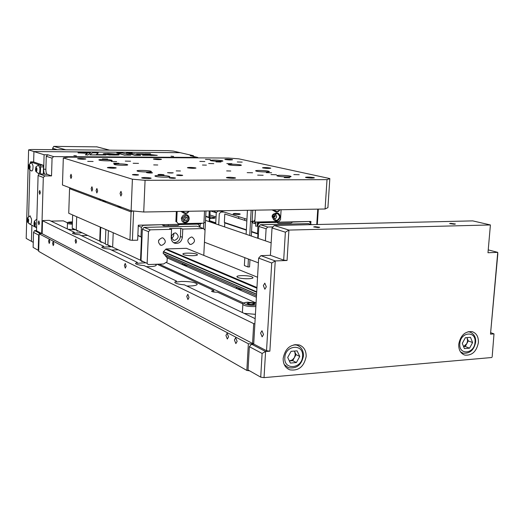 <?xml version="1.0" encoding="UTF-8"?>
<svg xmlns="http://www.w3.org/2000/svg" width="524" height="524" viewBox="0 0 524 524"><rect width="100%" height="100%" fill="white"/><g stroke="black" fill="none" stroke-linecap="round" stroke-linejoin="round"><path stroke-width="0.79" d="M189.013 297.475L187.926 299.577L186.754 296.355L187.841 294.252L189.013 297.475M76.556 241.557L75.862 243.306L75.148 240.857L75.842 239.108L76.556 241.557M126.153 266.218L125.295 268.124L124.391 265.341L125.249 263.434L126.153 266.218M255.168 318.651L184.409 284.853C178.566 284.322 175.344 283.451 174.728 282.253L176.477 281.061L176.431 282.063L181.219 281.447C189.996 281.388 195.321 282.292 197.207 284.165C197.155 285.115 195 285.718 190.756 285.973L186.806 285.993M176.477 281.061L144.08 265.589C138.867 265.131 135.998 264.41 135.493 263.408L137.308 262.354L137.268 263.277L145.829 262.786M155.353 264.293L156.29 265.072C156.204 265.91 154.102 266.434 149.988 266.637L146.301 266.644M234.418 339.945L235.866 343.593L237.13 341.386L235.682 337.731L234.418 339.945M225.923 335.426L227.318 339.008L228.549 336.821L227.154 333.238L225.923 335.426M52.596 243.274L53.245 245.618L53.867 243.955L53.219 241.61L52.596 243.274M48.581 241.145L49.223 243.457L49.832 241.806L49.191 239.488L48.581 241.145M137.308 262.354L109.477 249.057C104.767 248.664 102.193 248.048 101.767 247.204L103.628 246.26L79.458 234.713C75.168 234.366 72.836 233.835 72.469 233.121L74.349 232.276L74.323 233.082L82.072 232.774M87.757 235.446L81.384 235.636M103.628 246.26L103.595 247.125L111.684 246.732M118.28 249.797L111.54 250.04M74.349 232.276L49.446 220.381L43.531 220.493L42.529 220.755L42.149 233.743L252.568 343.449L253.708 323.642L254.874 323.793M249.647 370.841L246.843 370.435L248.356 343.757L253.708 344.045L251.599 344.196L265.583 351.512L269.867 351.185L266.533 350.726L271.727 263.002L258.646 258.109L260.906 255.647L270.417 255.306L272.028 227.947L274.281 225.51L472.753 220.886L490.405 224.953L487.982 252.738L497.735 252.358L497.8 254.101L490.503 334.148L497.735 252.358L488.473 249.941M248.356 343.757L39.176 233.815L38.671 251.343L246.843 370.435M42.156 233.481L39.176 233.815M253.734 343.606L252.568 343.449M157.082 264.227L213.838 290.479L211.506 291.161C212.24 291.894 214.27 292.248 217.604 292.222L242.933 303.94M50.979 221.108L63.352 220.866L67.589 222.824M253.708 323.642L42.529 220.755M213.838 290.479L213.759 292.019M209.62 221.194L215.724 223.276M215.75 222.824L209.639 220.748M209.757 218.442C214.257 218.495 215.823 218.174 214.454 217.486L209.842 216.805M207.255 216.713L206.273 216.726M209.934 214.938L216.052 216.956M256.871 233.671L257.618 233.652M211.624 216.962L214.932 218.056M210.949 216.89L214.729 218.148M206.417 216.726L209.286 217.683M209.79 217.853L211.617 218.462M251.533 231.831L257.035 233.671M210.74 218.462L209.77 218.141M246.346 230.147L224.776 222.923L224.567 226.885M251.527 231.883L257.946 234.032L257.703 238.217M246.85 221.03L224.796 213.988L224.351 222.431L246.365 229.787M251.546 231.523L257.5 233.508L258.005 224.593L257.356 224.383M255.804 223.886L252.044 222.687M272.166 215.947L272.978 216.196M273.724 216.419L274.989 216.792M291.953 221.842L292.634 222.045L291.167 222.955L278.257 223.244L276.888 222.392L259.694 222.772L258.005 224.593M308.656 221.482L292.634 222.045M310.693 224.298L310.752 223.394L309.343 221.678M272.997 226.899L267.725 227.03L260.454 224.717L308.387 223.617L311.846 224.632M265.399 240.85L266.107 228.778L258.849 226.447L260.454 224.717M266.107 228.778L267.725 227.03M258.168 238.381L258.849 226.447M257.946 234.032L257.5 233.508M252.843 222.942L252.941 221.174M258.529 222.576L257.487 224.423M227.842 223.951L227.737 223.558M232.348 225.104L232.021 225.353M224.069 212.043L220.801 212.102L219.287 213.713L218.704 224.881M238.656 218.416L238.748 216.687M238.865 214.539L238.911 213.674M253.511 232.545L253.57 232.198M242.533 228.87L243.549 228.844M216.307 212.698L213.936 210.844M205.722 216.202L208.925 217.277L209.246 210.923M254.323 223.414L255.214 222.052M244.446 220.263L244.983 218.659M221.036 211.087L217.774 211.139L216.268 212.737L215.698 223.853M209.587 221.763L210.144 210.91M209.148 221.613L209.345 217.755L208.925 217.277M209.345 217.755L205.703 216.536M219.058 210.759L218.881 211.12M237.831 277.491C241.289 279.115 253.721 279.181 252.981 277.576L252.024 276.849C248.481 275.244 236.239 275.179 236.92 276.783L237.831 277.491M236.317 287.761L237.215 288.652L242.723 289.798M246.549 289.988L246.902 289.982M183.551 254.625C186.42 255.994 198.059 256.059 197.43 254.71L196.723 254.173C193.775 252.823 182.293 252.758 182.876 254.101L183.551 254.625M182.398 264.129L183.066 264.784L187.867 265.733M243.686 303.055L159.191 264.148M256.033 302.977L166.049 262.406M256.957 287.545L166.056 248.959L186.413 248.311L257.546 277.262M256.708 291.822L163.56 251.599L165.663 249.372L256.917 288.213M256.577 294.2L163.226 253.511L163.298 251.88L256.681 292.274M256.478 295.831L165.368 255.869L167.235 257.913L167.058 261.764L163.599 263.978L148.207 264.561L147.133 263.402L148.495 231.673L142.351 229.191L144.087 227.37L196.854 226.165L203.535 228.562L182.778 229.054L180.793 228.313L180.407 236.507C179.712 240.699 177.42 242.743 173.549 242.638M163.226 253.511L256.563 294.383M256.4 297.239L167.235 257.913M162.067 237.831C157.803 239.848 157.383 242.317 160.816 245.245L161.733 245.35C166.01 243.293 166.409 240.824 162.931 237.922L162.067 237.831M191.352 237.031C187.16 239.062 186.76 241.505 190.153 244.367L190.991 244.459C195.197 242.396 195.583 239.946 192.144 237.11L191.352 237.031M175.009 232.925C170.785 234.955 170.385 237.411 173.817 240.287L174.669 240.378C178.907 238.322 179.287 235.866 175.809 233.01L175.009 232.925M113.21 232.735L112.653 247.151L140.517 260.258L142.096 261.679L141.028 260.533L142.351 229.191M137.858 235.617L141.493 237.149L140.517 260.258M141.493 237.149L137.871 235.289M138.257 225.988L141.388 227.246L140.995 236.606M141.388 227.246L143.216 225.333L142.659 225.117M161.582 224.698L143.216 225.333M168.322 224.554L168.269 225.706M194.614 224.2L194.011 223.99M199.389 227.075L199.448 225.923L197.869 224.128L179.49 224.534L177.891 225.49L163.678 225.811L162.152 224.914M171.617 238.237C173.47 237.064 174.119 235.427 173.562 233.304M180.793 228.313L169.619 228.582L171.571 229.322L171.191 237.582C171.23 240.562 172.534 242.481 175.101 243.346C179.162 243.726 181.592 241.702 182.385 237.274L182.778 229.054M171.571 229.322L150.25 229.833L144.087 227.37M148.495 231.673L150.25 229.833M141.028 260.533L147.133 263.402M203.535 228.562L205.048 230.278L203.784 255.378M163.462 253.773L164.182 254.061M164.3 254.14L165.368 255.869M165.663 249.372L166.056 248.959M158.582 240.693L158.916 239.881M108.389 230.619L107.846 244.924L108.861 246.005L110.066 245.972M107.846 244.924L113.145 247.38M107.852 244.767L106.333 244.813L105.324 243.739L105.861 229.512M105.324 243.739L100.208 241.335L100.732 227.265M100.248 227.056L99.737 241.079L101.211 242.396L100.208 241.335M76.701 216.739L76.249 230.036L99.737 241.079M76.249 230.036L77.447 231.3L76.707 230.252M102.625 201.157L105.403 201.124M72.659 214.971L72.22 228.169L76.301 230.088M72.22 228.169L73.17 229.178L74.297 229.152M104.473 201.137L104.459 201.602M164.471 225.792L163.691 224.652M133.613 211.021L132.408 240.326L137.668 240.182L138.29 225.209L200.6 223.846L200.633 223.231L201.458 223.525L200.6 223.846M132.408 240.326L129.932 240.064L68.742 213.255L69.548 188.66L70.02 187.841M70.55 189.04L70.583 188.051M129.932 240.064L131.079 211.906L69.548 188.66M132.618 210.923L131.079 211.906M184.193 217.761L183.832 218.849M101.256 199.565L98.499 199.598M106.379 201.491L103.732 201.576M101.99 200.921L104.905 200.934M121.699 207.242L118.987 207.34M117.127 206.633L120.127 206.653M318.317 209.115L317.321 224.508M316.758 224.521L317.76 209.122M234.883 213.425C231.66 213.877 232.859 214.251 238.472 214.545C241.669 214.093 240.477 213.72 234.883 213.425M254.887 220.198L254.147 220.48L254.847 220.84M255.909 222.032L255.666 226.204L257.258 226.165L257.461 222.602L310.928 221.429L310.745 224.311M219.962 210.746L246.948 219.274M252.149 220.918L254.795 221.757M273.679 217.846L275.185 216.012L274.655 214.591M273.947 214.244L272.906 214.46M272.146 217.002L272.893 217.755M310.143 221.449L310.83 222.949M283.17 358.383C283.078 364.056 285.266 367.861 289.726 369.8C298.536 371.156 304.012 366.735 306.16 356.53C306.258 350.68 303.959 346.822 299.256 344.949C290.584 343.862 285.226 348.342 283.17 358.383M285.036 366.007L285.521 365.988M458.742 344.209C458.546 349.96 460.609 353.595 464.919 355.128C472.078 355.658 476.565 351.486 478.392 342.617C478.602 336.755 476.473 333.087 472.006 331.613C464.939 331.233 460.517 335.432 458.742 344.209M260.585 333.067L262.131 336.834L263.52 334.528L261.967 330.755L260.585 333.067M263.349 285.587L264.856 289.248L266.316 286.818L264.817 283.156L263.349 285.587M454.328 224.226L455.428 223.997L450.725 223.362L449.618 223.591L454.328 224.226M318.271 227.586L319.706 227.285L315.101 226.65L313.66 226.944L318.271 227.586M487.982 252.738L490.405 224.953L288.914 230.082L287.054 260.487L283.681 260.12L285.377 232.184L272.028 227.947M274.281 225.51L288.914 230.082L285.377 232.184M270.417 255.306L283.681 260.12M260.906 255.647L275.244 260.939L287.054 260.487M266.533 350.726L253.708 344.045L258.646 258.109M271.727 263.002L275.244 260.939L269.867 351.185M249.358 346.685L248.035 369.924L260.716 377.149L262.105 353.438L249.358 346.685L251.599 344.196M262.105 353.438L265.583 351.512L264.037 377.634L260.716 377.149M492.174 356.785L494.001 333.88L492.174 356.785M491.898 357.506L264.037 377.634M296.008 344.91L295.739 344.504M490.503 334.148L494.001 333.88L490.844 332.747M73.864 155.569L76.412 155.825L73.864 155.569M171.027 156.172L173.614 156.434L171.027 156.172M39.457 223.106L38.874 224.731L38.285 222.523L38.861 220.899L39.457 223.106M40.335 192.629L39.739 194.306L39.156 192.138L39.759 190.461L40.335 192.629M131.531 153.663L132.205 153.106L126.363 153.06L131.367 153.63L132.205 153.106M127.725 153.218L130.338 153.656M87.973 154.888L90.613 152.798L77.965 152.7L87.587 153.178L85.353 154.875L87.973 154.888L90.613 152.798M85.353 154.875L87.973 155.038M78.548 152.87L87.403 153.316M77.965 152.7L78.541 153.015M114.645 155.045L118.581 154.999L119.23 154.763L118.666 154.318L108.37 153.493L114.9 154.783M111.016 153.761L114.638 154.456L114.939 154.744L114.212 155.045L119.184 154.678M110.557 153.702L111.009 153.905M109.706 153.617L110.551 153.853M136.502 153.702L150.807 155.3L157.272 155.34L143.072 153.748L136.502 153.702L150.801 155.445L157.272 155.34M28.61 149.871L33.936 151.554L33.647 161.962L33.936 151.554L180.204 152.68L173.234 151.076L167.732 150.657L31.545 149.497L28.61 149.871L26.2 238.42L31.427 241.328L31.879 225.333L31.427 241.328L33.261 242.35M43.309 177.472L41.671 233.494L36.516 230.809L38.095 175.52L43.309 177.472L44.841 175.92L39.143 173.817L38.095 175.52M38.658 235.093L38.219 250.315L33.117 247.4L33.543 232.381L38.658 235.093L39.156 234.588M36.523 230.553L34.591 230.599L33.543 232.381M34.591 230.599L40.191 233.534L41.671 233.494M52.066 158.137L46.263 156.296L47.769 154.777L53.599 156.597L52.066 158.137L51.529 175.907L47.173 174.328L39.143 173.817M51.529 175.907L44.841 175.92M44.972 174.335C44.114 173.739 43.682 172.042 43.682 169.245L44.101 154.757L47.769 154.777M46.263 156.296L45.876 169.252C45.883 172.042 46.315 173.739 47.173 174.328M198.092 157.875L197.718 157.429L190.225 155.7L193.487 155.72L193.448 156.447M44.101 154.757L33.936 151.554L180.204 152.68L193.487 155.72M197.718 157.429L53.599 156.597M38.219 250.315L38.704 250.295M130.797 155.169L122.531 153.034L116.76 152.988L124.948 155.13L130.797 155.169L124.948 155.13M116.76 152.988L124.941 155.281M144.676 153.761L149.805 154.318L150.591 153.801L144.676 153.761L149.798 154.462L150.591 153.801M110.21 154.927L114.153 155.052L108.396 154.246L107.577 153.853L108.33 153.493L104.243 153.63L103.261 153.846L103.464 154.135L112.274 155.012M103.464 154.135L110.204 155.078M103.195 153.912L103.464 154.285M105.167 154.796L96.35 154.521L98.263 152.851L92.44 152.812L89.846 154.901L105.167 154.796M105.94 155.006L89.846 154.901M98.263 152.851L96.508 154.521M140.596 155.235L134.491 153.689L128.766 153.643L134.812 155.196L139.993 155.228M129.349 153.794L134.806 155.34L140.589 155.379M107.603 153.899L108.324 153.643L107.787 153.637M142.849 155.248L147.703 155.281M109.706 153.663L108.363 153.637L109.706 153.761M149.085 155.287L143.642 154.672L142.587 155.248L149.085 155.287M463.57 346.534L466.753 343.705L467.578 340.967L467.218 338.314L468.266 340.908L472.596 342.552L469.563 348.178L464.408 348.604L462.286 343.384L465.338 337.738L470.493 337.332L472.596 342.552M468.148 331.679L470.749 332.314M468.266 340.908L465.246 346.502L469.563 348.178M465.246 346.502L463.609 346.639M466.93 337.613L467.218 338.314L466.864 337.613M475.635 342.159C474.05 350.091 469.851 353.766 463.039 353.176L460.491 351.859M296.06 354.61L292.706 360.669L289.353 360.944L292.353 359.923L294.383 357.637L295.261 354.676L294.75 351.82L296.06 354.61L299.748 356.471L296.374 362.556L290.355 363.06L287.696 357.44L291.089 351.322L297.115 350.851L299.748 356.471M294.049 344.733L296.944 345.152L298.759 345.997M292.706 360.669L296.374 362.556M294.39 351.06L294.75 351.82L294.311 351.067M303.448 355.94C301.542 365.104 296.499 369.02 288.311 367.684L284.211 364.494M255.417 314.328L244.112 313.372M242.782 312.736L242.416 312.062M248.821 304.293L246.948 303.435L249.031 302.839L252.987 303.095L254.874 303.953L252.797 304.555L248.821 304.293M248.952 304.306L249.031 302.839M252.902 304.523L252.987 303.095M75.718 229.813L68.002 229.243M72.188 222.942L72.417 222.222M72.391 222.955L70.393 222.464L72.207 222.209M35.861 171.492L38.468 173.562C39.549 173.418 40.027 171.577 39.896 168.04L38.409 164.955M35.468 169.953L35.842 171.459C36.601 172.075 36.968 171.106 36.935 168.551L35.894 166.94L35.468 169.953M36.359 170.948L35.835 170.523L35.678 168.833L36.045 167.562L36.569 167.981L36.359 170.948M36.484 170.523L35.835 170.523M36.647 168.833L35.678 168.833M29.069 169.01L31.623 171.04C32.671 170.889 33.13 169.075 32.999 165.604L31.571 162.578M28.682 167.497L29.049 168.977C29.776 169.566 30.13 168.61 30.097 166.108L29.095 164.516L28.682 167.497M29.541 168.466L29.036 168.053L29.239 165.139L29.744 165.551L29.894 167.215L29.541 168.466M29.658 168.053L29.036 168.053M29.822 166.396L28.886 166.39M27.654 222.307L30.209 224.252C31.211 224.128 31.643 222.392 31.512 219.039L30.032 215.868M27.235 220.683L27.628 222.261C28.335 222.844 28.669 221.927 28.63 219.51L27.608 217.833L27.235 220.683M28.08 221.763L27.582 221.285L27.431 219.622L27.779 218.429L28.276 218.908L28.08 221.763M28.224 221.272L27.582 221.285M28.342 219.602L27.431 219.622M33.942 224.089L34.348 225.693C35.082 226.303 35.429 225.379 35.396 222.903L34.329 221.2L33.942 224.089M34.826 225.196L34.309 224.704L34.152 223.008L34.512 221.803L35.029 222.287L34.826 225.196M34.977 224.691L34.309 224.704M35.095 222.988L34.152 223.008M34.329 221.2L36.791 219.189M40.577 166.874L40.151 165.191L30.549 161.87L33.425 161.883L43.079 165.198L43.512 166.881L40.577 166.874L40.374 173.817M43.512 166.881L43.309 173.811M36.601 227.757L28.794 223.552M30.549 161.87L30.058 163.403M28.597 216.667L29.875 170.025M40.151 165.191L43.079 165.198M57.339 149.713L52.583 148.325L53.081 149.681M52.583 148.325L53.789 146.366L96.973 146.864M248.415 259.039L247.97 266.971L244.374 265.544L244.813 257.657M246.116 234.254L247.446 210.288M251.16 210.229L249.738 235.492M251.297 236.029L252.751 210.203M247.97 266.971L249.555 266.906L249.968 259.629M252.109 221.606L250.518 221.645M274.052 218.967L275.683 218.462L276.711 216.897L275.585 213.864M274.569 213.641L273.096 214.27L272.29 215.482L272.113 216.353L273.083 218.593M255.457 210.157L254.775 222.058L278.84 221.541L280.504 219.733L281.106 209.731M205.984 210.976L205.015 230.246M200.207 223.853L200.037 227.305M203.718 223.165L203.443 228.529M203.947 222.641L205.395 222.608M184.33 220.375L185.902 218.023L185.686 216.851M182.712 215.849L181.33 218.108L181.527 219.228M177.145 211.454L176.66 221.901L178.271 223.715L203.921 223.159L204.53 211.002M176.352 211.467L175.881 221.619L176.66 221.901M184.003 213.216L180.904 211.395M186.701 211.296L185.634 211.316M188.994 219.608C188.136 221.953 186.583 223.008 184.343 222.766C182.123 222.006 181.232 220.335 181.677 217.755C182.522 215.416 184.055 214.355 186.282 214.571C188.542 215.312 189.446 216.982 189 219.589M187.022 217.191L187.468 219.228L186.046 220.807L184.166 220.335L183.714 218.292L185.142 216.713L187.022 217.191M278.041 209.783L276.194 209.81M275.473 211.742L272.035 209.882M279.731 216.91C277.969 212.508 275.938 212.548 273.639 217.028C275.414 221.429 277.445 221.39 279.731 216.91M279.934 216.897C279.423 219.615 277.969 220.932 275.558 220.853C273.783 220.368 272.886 219.071 272.873 216.956C273.345 214.211 274.792 212.862 277.216 212.914C279.017 213.386 279.927 214.683 279.94 216.818M237.267 161.968L242.199 162.106L237.267 161.968M125.282 161.104L130.548 161.222L125.282 161.104M210.871 160.652C213.478 161.32 223.394 161.589 222.87 160.979L222.189 160.704C216.628 159.964 212.633 159.859 210.222 160.39L210.871 160.652M226.833 163.567L231.883 163.704L226.833 163.567M215.973 161.883L220.971 162.014L215.973 161.883M205.441 159.447L210.353 159.578L205.441 159.447M271 174.603L276.436 174.747L271 174.603M284.224 177.656L289.765 177.806L284.224 177.656M266.284 172.632L271.635 172.776L266.284 172.632M199.821 161.412L204.845 161.543L199.821 161.412M256.478 171.191C259.504 171.964 269.952 172.239 269.356 171.538L268.491 171.191C265.406 170.431 255.096 170.156 255.647 170.85L256.478 171.191M155.549 176.365C158.346 177.276 170.497 177.525 169.848 176.667L169.193 176.339C166.318 175.435 154.338 175.186 154.934 176.044L155.549 176.365M137.57 171.184C140.183 172.036 152.025 172.285 151.41 171.479L150.827 171.184C148.148 170.339 136.456 170.097 137.019 170.903L137.57 171.184M142.017 178.049C146.137 178.684 149.189 178.743 151.161 178.226L150.774 178.022C146.655 177.394 143.609 177.335 141.644 177.846L142.017 178.049M187.821 167.863C191.568 168.401 194.28 168.466 195.969 168.066L195.55 167.877C191.81 167.346 189.092 167.28 187.415 167.68L187.821 167.863M107.649 167.752C111.442 168.315 114.291 168.374 116.21 167.929L115.902 167.765C112.11 167.202 109.261 167.149 107.355 167.595L107.649 167.752M262.996 167.975C266.69 168.479 269.284 168.551 270.784 168.191L270.253 167.981C266.559 167.483 263.965 167.411 262.478 167.772L262.996 167.975M306.101 177.597C310.11 178.16 312.867 178.239 314.387 177.833L313.732 177.577C309.73 177.014 306.972 176.935 305.466 177.348L306.101 177.597M225.248 159.545C228.674 159.997 231.13 160.069 232.604 159.748L232.165 159.578C228.739 159.126 226.289 159.06 224.822 159.381L225.248 159.545M77.821 158.818C81.325 159.316 84.01 159.375 85.87 158.988L85.622 158.857C82.117 158.353 79.438 158.3 77.578 158.687L77.821 158.818M153.755 159.191C157.226 159.669 159.781 159.728 161.431 159.381L161.097 159.231C157.626 158.752 155.065 158.693 153.427 159.041L153.755 159.191M176.215 170.896L180.433 170.988L176.215 170.896M153.702 164.903L157.763 165.001L153.702 164.903M202.461 165.034L206.397 165.132L202.461 165.034M226.656 170.903L230.75 171.007L226.656 170.903M167.529 172.684C170.123 173.071 172.016 173.11 173.215 172.809L167.529 172.684M158.235 174.761C160.875 175.16 162.813 175.199 164.051 174.885L163.796 174.754C161.156 174.354 159.217 174.315 157.979 174.63L158.235 174.761M111.33 161.471L116.662 161.589L111.33 161.471M102.396 158.936L107.63 159.054L102.396 158.936M113.538 163.2L118.941 163.318L113.538 163.2M169.573 177.97C172.285 178.383 174.263 178.429 175.507 178.094L175.232 177.957C172.52 177.544 170.542 177.505 169.298 177.833L169.573 177.97M146.772 172.697C149.366 173.084 151.292 173.13 152.53 172.822L152.287 172.697C149.687 172.311 147.768 172.265 146.53 172.573L146.772 172.697M132.638 174.793C135.29 175.199 137.255 175.239 138.546 174.911L138.31 174.787C135.664 174.387 133.692 174.348 132.408 174.675L132.638 174.793M176.909 175.258C179.555 175.651 181.481 175.697 182.693 175.383L182.411 175.252C179.765 174.852 177.839 174.813 176.64 175.121L176.909 175.258M70.321 176.136L70.989 178.481L71.709 176.621L71.041 174.276L70.321 176.136M120.062 193.389L120.9 196.048L121.81 193.998L120.972 191.339L120.062 193.389M91.13 188.679L91.87 191.155L92.663 189.23L91.923 186.747L91.13 188.679M96.082 190.454L96.842 192.97L97.654 191.018L96.894 188.509L96.082 190.454M226.892 177.813C230.96 178.415 233.855 178.481 235.577 178.022L235.06 177.793C230.992 177.197 228.104 177.125 226.388 177.59L226.892 177.813M257.657 175.127L263.159 175.271L257.657 175.127M293.82 174.571L299.184 174.715L293.82 174.571M247.177 172.638L252.594 172.782L247.177 172.638M277.772 176.11C281.002 176.929 291.685 177.217 291.062 176.47L290.093 176.084C286.805 175.271 276.266 174.99 276.849 175.737L277.772 176.11M208.676 163.508L213.772 163.645L208.676 163.508M229.008 164.844C231.778 165.551 241.905 165.826 241.354 165.178L240.601 164.877C234.824 164.091 230.724 163.986 228.287 164.549L229.008 164.844M87.698 161.372L93.108 161.49L87.698 161.372M133.162 163.265L138.506 163.383L133.162 163.265M114.474 164.529C116.845 165.309 128.288 165.558 127.718 164.818L127.214 164.569C124.778 163.796 113.479 163.553 114.003 164.287L114.474 164.529M99.291 160.154C101.505 160.888 112.68 161.13 112.136 160.442L111.684 160.213C109.405 159.486 98.368 159.244 98.866 159.938L99.291 160.154M329.832 178.573L238.872 158.851L228.523 158.045L68.441 157.148L63.319 157.927L132.402 179.208L145.069 180.315L327.015 179.647L329.832 178.573L327.913 207.628L325.083 209.004L327.015 179.647M145.069 180.315L143.727 212.01L325.083 209.004M143.727 212.01L131.118 210.779L132.402 179.208M63.319 157.927L62.461 185.005L131.118 210.779M182.385 237.274L180.407 236.507M43.682 169.245L45.876 169.252M475.013 342.362C476.434 330.513 460.511 331.685 459.843 343.58C458.5 355.508 474.384 354.119 475.013 342.362M302.571 356.241C303.861 343.449 285.226 344.825 284.833 357.669C283.648 370.547 302.224 368.922 302.571 356.241M255.869 306.461L254.671 306.566C248.265 306.625 244.322 305.911 242.841 304.418L242.861 304.228M256.066 303.036L247.669 302.217C239.75 302.564 246.496 305.702 254.186 305.191L255.954 305.001M248.324 303.042L249.024 303.042M72.351 224.239C69.384 224.049 67.753 223.728 67.465 223.263L67.465 223.224M70.655 222.589L72.194 222.569M72.43 221.901L71.539 221.901C67.092 222.287 67.373 222.759 72.377 223.322M246.077 278.761L243.647 278.624M53.789 146.366L65.736 149.785M109.568 150.159L96.567 146.786M189.085 211.257L187.585 212.941L185.555 213.576L184.861 213.51L182.3 211.369M183.112 211.355C184.893 213.641 186.786 213.615 188.778 211.264M182.437 217.971C183.328 223.001 185.424 223.525 188.745 219.549C187.861 214.526 185.758 213.995 182.437 217.971M274.491 209.842C276.109 212.043 277.858 212.017 279.737 209.757M279.973 209.751L278.611 211.342L276.77 211.978L273.685 209.855M210.432 210.903L215.855 212.646M182.391 264.234L182.437 263.349M236.304 287.912L236.357 287.008M163.423 253.734L256.563 294.357M160.816 245.245L160.043 244.918M190.153 244.367L189.433 244.086M173.817 240.287L173.071 239.985M175.101 243.346L173.889 242.854M271.15 242.815L205.513 220.368M258.378 262.852L204.445 242.219M287.506 368.621L289.726 369.8M463.34 354.493L464.919 355.128M475.641 342.106C475.982 337.017 473.925 333.598 469.458 331.862M303.448 355.888C303.553 350.563 301.379 346.986 296.944 345.152M242.409 312.245L242.841 304.418C242.108 303.363 243.686 302.623 247.59 302.191L256.066 302.99M67.288 228.811L67.465 223.263C66.81 222.517 68.153 222.058 71.506 221.894L72.43 221.894M243.405 278.598L246.326 278.768M38.56 164.909L35.894 166.94M31.709 162.538L29.095 164.516M30.176 215.823L27.608 217.833M34.374 225.733L36.608 227.599M109.686 150.159L96.717 146.799M184.861 213.51L187.317 213.137L189.157 211.257M184.343 222.766C186.623 223.028 188.195 221.973 189.059 219.615C189.498 217.008 188.575 215.325 186.282 214.571M280.058 209.751L278.382 211.532L276.148 211.938M275.558 220.853C278.048 220.951 279.528 219.622 280.012 216.864C279.999 214.716 279.063 213.399 277.216 212.914"/></g></svg>
